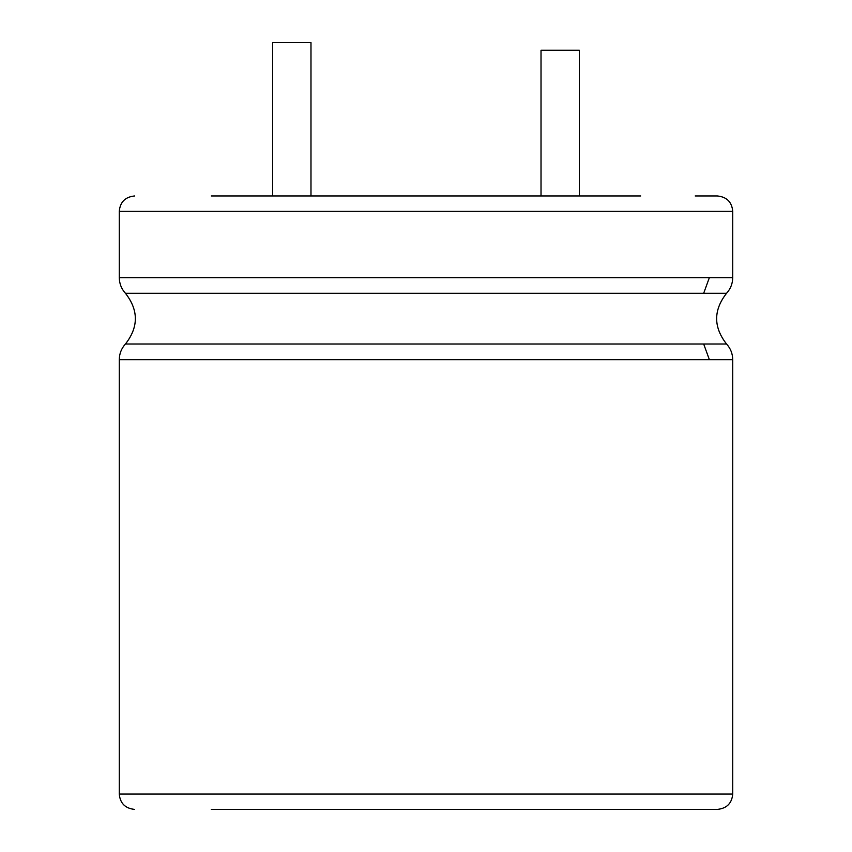 <?xml version="1.0" encoding="UTF-8"?>
<svg xmlns="http://www.w3.org/2000/svg" width="852" height="852" viewBox="0 0 852 852"><rect width="100%" height="100%" fill="white"/><g stroke="black" fill="none" stroke-linecap="round" stroke-linejoin="round"><path stroke-width="1.28" d="M579.36 195.96L579.36 50.268L541.02 50.268L541.02 195.96M272.64 195.96L272.64 42.6L310.98 42.6L310.98 195.96M211.296 195.96L640.704 195.96M695.2 195.96L717.384 195.96C726.788 196.95 731.9 202.062 732.72 211.296L732.72 277.624C732.635 283.62 730.579 288.849 726.554 293.29C713.348 310.192 713.348 327.104 726.554 344.006C730.579 348.447 732.635 353.676 732.72 359.672L732.72 794.064C731.9 803.298 726.788 808.41 717.384 809.4L624.356 809.4M211.296 809.4L717.384 809.4M134.616 195.96C125.212 196.95 120.1 202.062 119.28 211.296L732.72 211.296M119.28 211.296L119.28 277.624L732.72 277.624M119.28 277.624C119.365 283.62 121.421 288.849 125.446 293.29L726.554 293.29M709.375 277.624L703.677 293.29M125.446 293.29C138.652 310.192 138.652 327.104 125.446 344.006L726.554 344.006M125.446 344.006C121.421 348.447 119.365 353.676 119.28 359.672L732.72 359.672M703.677 344.006L709.375 359.672M119.28 359.672L119.28 794.064L732.72 794.064M119.28 794.064C120.1 803.298 125.212 808.41 134.616 809.4"/></g></svg>
